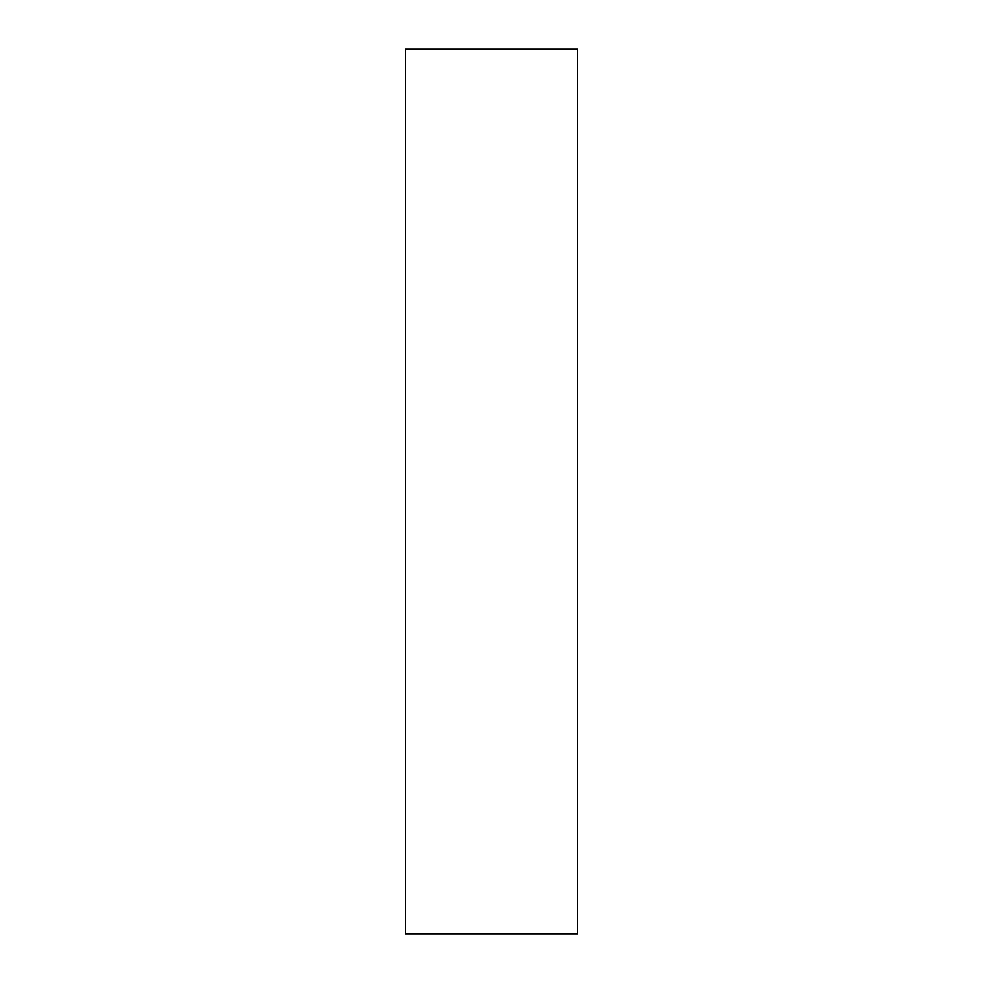 <?xml version="1.0" encoding="UTF-8"?>
<svg xmlns="http://www.w3.org/2000/svg" width="983" height="983" viewBox="0 0 983 983"><rect width="100%" height="100%" fill="white"/><g stroke="black" fill="none" stroke-linecap="round" stroke-linejoin="round"><path stroke-width="1.47" d="M577.635 933.85L405.365 933.85L577.635 933.85L577.635 49.15L405.365 49.15L577.635 49.15L577.635 933.85M405.365 49.15L405.365 933.85L405.365 49.15"/></g></svg>
